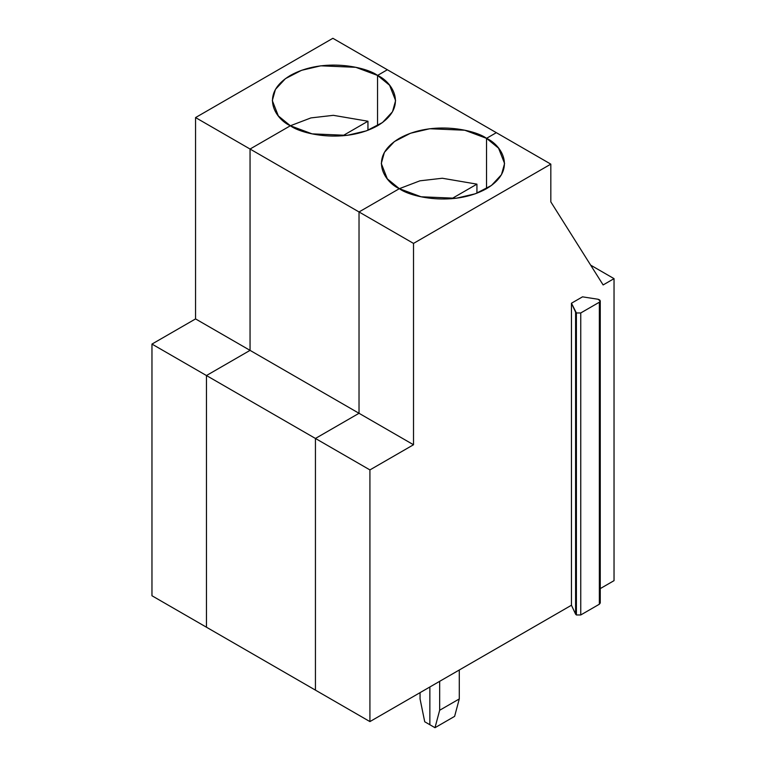 <?xml version="1.0" encoding="UTF-8"?>
<svg xmlns="http://www.w3.org/2000/svg" width="766" height="766" viewBox="0 0 766 766"><rect width="100%" height="100%" fill="white"/><g stroke="black" fill="none" stroke-linecap="round" stroke-linejoin="round"><path stroke-width="1.15" d="M599.357 601.712L599.357 604.221L580.752 614.964L576.396 614.964L575.601 614.169L576.396 614.964L576.396 312.959L575.601 312.164L575.601 614.169L571.455 605.236L571.455 303.231L582.505 296.844L597.978 299.238L600.257 300.961L599.357 302.216L580.752 312.959L576.396 312.959L576.396 614.964L580.752 614.964L580.752 312.959L580.752 614.964L599.357 604.221L599.357 302.216L599.357 604.221L600.257 602.966L600.257 300.961M603.129 284.942L614.035 278.642L590.682 265.16L614.035 278.642L614.035 580.657L614.035 278.642L603.129 284.942L550.821 201.889L550.821 164.135L413.516 243.406L413.516 444.749L369.921 469.912L369.921 721.591L571.455 605.236L369.921 721.591L315.439 690.128L369.921 721.591L369.921 469.912L315.439 438.458L315.439 690.128L315.439 438.458L369.921 469.912L413.516 444.749L413.516 243.406L550.821 164.135L496.339 132.671L486.525 138.34C501.031 144.688 518.199 169.698 486.525 188.675C453.673 206.954 410.346 197.044 399.345 188.675L359.024 211.952L413.516 243.406L359.024 211.952L359.024 413.286L413.516 444.749L359.024 413.286L315.439 438.458L359.024 413.286L359.024 211.952L399.345 188.675L421.089 196.785L456.124 198.27L475.38 193.769L491.475 185.449L501.471 174.677L504.583 163.503L498.561 148.164L486.525 138.34L486.525 188.675L486.525 138.34L496.339 132.671L550.821 164.135L550.821 201.889L603.129 284.942M600.257 588.604L614.035 580.657L600.257 588.604M459.284 669.991L459.284 698.937L454.611 716.373L434.992 727.7L429.86 724.732L434.992 727.7L439.665 710.264L439.665 681.319L439.665 710.264L459.284 698.937L459.284 669.991M429.86 686.987L429.86 724.732L429.86 686.987L429.86 724.732L424.728 721.773L429.86 724.732L429.86 686.987M459.284 698.937L439.665 710.264L434.992 727.7L454.611 716.373L459.284 698.937M582.505 296.844L571.455 303.231L576.396 312.959L580.752 312.959L599.357 302.216C600.793 300.933 600.333 299.937 597.978 299.238L582.505 296.844M571.455 605.236L575.601 614.169L575.601 312.164L571.455 303.231L571.455 605.236M399.345 188.675L359.024 211.952L359.024 413.286L315.439 438.458L315.439 690.128L206.456 627.21L315.439 690.128L315.439 438.458L359.024 413.286L359.024 211.952L250.051 149.035L250.051 350.368L359.024 413.286L250.051 350.368L206.456 375.541L315.439 438.458L206.456 375.541L206.456 627.21L206.456 375.541L250.051 350.368L250.051 149.035L359.024 211.952L399.345 188.675C384.848 182.318 367.68 157.308 399.345 138.34C432.206 120.051 475.533 129.961 486.525 138.34L486.525 188.675L486.525 138.34L496.339 132.671L486.525 138.34L464.79 130.23L429.755 128.736L410.499 133.246L394.394 141.566L384.408 152.338L381.286 163.503L387.309 178.842L399.345 188.675L419.921 180.824L442.308 178.248L476.931 184.146L451.653 198.739L476.931 184.146L442.308 178.248L419.921 180.824L399.345 188.675M496.339 132.671L387.357 69.754L377.552 75.422C392.058 81.771 409.216 106.78 377.552 125.758C344.69 144.037 301.373 134.127 290.371 125.758L250.051 149.035L290.371 125.758L312.107 133.868L347.142 135.352L366.407 130.852L382.502 122.531L392.498 111.759L395.61 100.585L389.588 85.246L377.552 75.422L377.552 125.758L377.552 75.422L387.357 69.754L496.339 132.671M476.931 193.195L476.931 184.146L476.931 193.195M420.055 692.646L420.055 698.937L424.728 721.773L420.055 698.937L420.055 692.646M387.357 69.754L377.552 75.422L377.552 125.758L377.552 75.422L387.357 69.754L332.875 38.3L195.56 117.571L250.051 149.035L250.051 350.368L206.456 375.541L206.456 627.21L206.456 375.541L151.965 344.078L151.965 595.757L206.456 627.21L151.965 595.757L151.965 344.078L206.456 375.541L250.051 350.368L195.56 318.915L151.965 344.078L195.56 318.915L250.051 350.368L250.051 149.035L290.371 125.758L250.051 149.035L195.56 117.571L195.56 318.915L195.56 117.571L332.875 38.3L387.357 69.754M290.371 125.758C275.865 119.4 258.697 94.39 290.371 75.422C323.233 57.134 366.55 67.044 377.552 75.422L355.817 67.312L320.772 65.819L301.517 70.328L285.421 78.649L275.425 89.421L272.313 100.585L278.336 115.925L290.371 125.758L310.939 117.907L333.334 115.331L367.948 121.229L367.948 130.277L367.948 121.229L342.68 135.821L367.948 121.229L333.334 115.331L310.939 117.907L290.371 125.758"/></g></svg>
